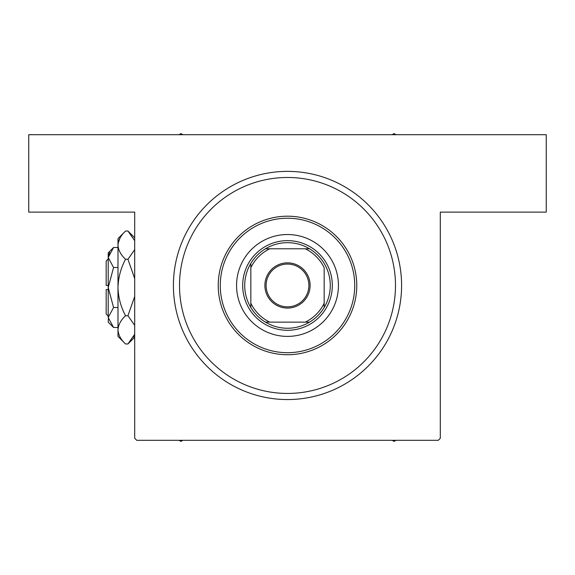 <?xml version="1.0" encoding="UTF-8"?>
<svg xmlns="http://www.w3.org/2000/svg" width="575" height="575" viewBox="0 0 575 575"><rect width="100%" height="100%" fill="white"/><g stroke="black" fill="none" stroke-linecap="round" stroke-linejoin="round"><path stroke-width="0.86" d="M287.5 399.56A114.094 114.094 0 0 1 173.406 285.466A114.094 114.094 0 0 1 287.5 171.372A114.094 114.094 0 0 1 401.594 285.466A114.094 114.094 0 0 1 287.5 399.56L287.867 399.553M272.873 398.619L274.088 398.77M302.127 172.313L300.912 172.162M134.694 438.265L134.694 212.118L28.75 212.118L28.75 134.694L546.25 134.694L546.25 212.118L440.306 212.118L440.306 438.265L438.265 440.306L136.735 440.306L134.694 438.265M292.675 171.487L289.685 171.386M289.649 171.386L288.6 171.372M300.301 172.09L299.898 172.047M282.325 399.438L285.315 399.539M285.351 399.539L286.4 399.553M338.438 285.466A50.938 50.938 0 0 0 287.5 234.528A50.938 50.938 0 0 0 236.562 285.466A50.938 50.938 0 0 0 287.5 336.397A50.938 50.938 0 0 0 338.438 285.466M220.268 285.466A67.232 67.232 0 0 0 287.5 352.698A67.232 67.232 0 0 0 354.732 285.466A67.232 67.232 0 0 0 287.5 218.227A67.232 67.232 0 0 0 220.268 285.466M356.773 285.466A69.273 69.273 0 0 1 287.5 354.732A69.273 69.273 0 0 1 218.227 285.466A69.273 69.273 0 0 1 287.5 216.193A69.273 69.273 0 0 1 356.773 285.466M179.515 285.466A107.985 107.985 0 0 0 287.5 393.444A107.985 107.985 0 0 0 395.485 285.466A107.985 107.985 0 0 0 287.5 177.481A107.985 107.985 0 0 0 179.515 285.466M392.15 440.306L394.055 441.406L395.959 440.306M179.041 440.306L180.945 441.406L182.85 440.306M182.85 134.694L180.945 133.594L179.041 134.694M395.959 134.694L394.055 133.594L392.15 134.694M287.5 262.847A22.612 22.612 0 0 1 310.112 285.466A22.612 22.612 0 0 1 287.5 308.078A22.612 22.612 0 0 1 264.888 285.466A22.612 22.612 0 0 1 287.5 262.847M287.5 306.856A21.39 21.39 0 0 0 308.89 285.466A21.39 21.39 0 0 0 287.5 264.069A21.39 21.39 0 0 0 266.11 285.466A21.39 21.39 0 0 0 287.5 306.856M287.5 242.679A42.787 42.787 0 0 0 265.463 248.788L269.74 248.788L265.463 248.788A42.787 42.787 0 0 0 250.829 307.503L250.829 303.226L250.829 307.503A42.787 42.787 0 0 0 309.537 322.137L305.26 322.137L309.537 322.137A42.787 42.787 0 0 0 324.171 307.503L324.171 267.698A40.746 40.746 0 0 0 305.26 248.788L269.74 248.788A40.746 40.746 0 0 0 250.829 267.698L250.829 303.226A40.746 40.746 0 0 0 269.74 322.137L305.26 322.137A40.746 40.746 0 0 0 324.171 303.226L324.171 307.503A42.787 42.787 0 0 0 309.537 248.788L305.26 248.788L309.537 248.788A42.787 42.787 0 0 0 287.5 242.679M287.5 330.287A44.821 44.821 0 0 1 242.679 285.466A44.821 44.821 0 0 1 287.5 240.638A44.821 44.821 0 0 1 332.321 285.466A44.821 44.821 0 0 1 287.5 330.287M265.463 322.137L269.74 322.137L265.463 322.137M250.829 263.422L250.829 267.698L250.829 263.422M108.208 316.027L106.174 313.986L106.174 289.534L108.208 289.534M108.323 318.873L108.208 322.137L113.57 327.491L108.208 317.493L113.57 307.496L108.208 287.5L113.57 267.504L108.208 257.507L113.57 247.509L117.99 247.509M113.57 267.504L117.99 267.504M109.688 252.389L108.323 256.127M113.57 327.491L117.99 327.491M113.57 307.496L117.99 307.496M133.4 337.101L134.694 334.327L127.945 343.965L125.551 343.965L117.99 336.397L117.99 238.603L125.551 231.035L127.945 231.035L134.694 240.673M125.551 343.965C120.822 339.566 118.306 334.866 117.99 329.849C118.278 324.889 120.8 320.182 125.551 315.732C120.808 306.87 118.292 297.462 117.99 287.5C118.292 277.517 120.815 268.108 125.551 259.268C120.822 254.876 118.306 250.168 117.99 245.151C118.278 240.199 120.8 235.491 125.551 231.035M125.551 259.268L127.945 259.268L134.694 278.544M134.694 249.629L127.945 259.268M120.096 237.899L118.148 243.203M117.99 329.849L118.148 331.797M125.551 315.732L127.945 315.732L134.694 325.364M134.694 296.463L127.945 315.732M108.208 317.493L108.208 252.863L113.57 247.509M108.208 285.466L106.174 285.466L106.174 261.014L108.208 258.973M134.694 337.216L127.945 343.965M134.694 237.784L127.945 231.035"/></g></svg>
